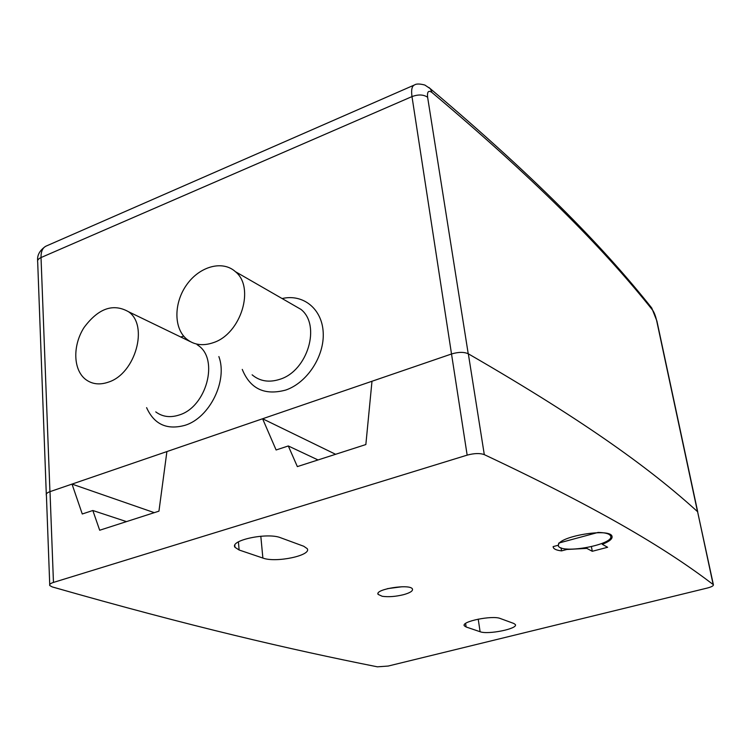 <?xml version="1.0" encoding="UTF-8"?>
<svg xmlns="http://www.w3.org/2000/svg" width="751" height="751" viewBox="0 0 751 751"><rect width="100%" height="100%" fill="white"/><g stroke="black" fill="none" stroke-linecap="round" stroke-linejoin="round"><path stroke-width="1.13" d="M713.403 584.794L713.159 584.522C670.127 551.694 607.287 512.548 484.301 454.637C480.002 453.05 474.285 453.219 467.16 455.134L53.462 582.419C50.458 583.396 49.219 584.438 49.754 585.536L52.213 586.907C190.745 626.494 289.839 649.399 377.368 666.822L388.173 666.053L707.123 588.089C711.45 586.953 713.544 585.855 713.403 584.794L697.595 511.703C653.811 471.881 590.202 424.174 468.333 353.815C464.099 351.862 458.523 351.919 451.614 353.956L371.989 381.255L365.85 444.554L297.349 466.606L288.3 445.963L276.115 449.98L262.597 418.758L166.9 451.567L158.949 511.159L99.686 530.244L92.833 510.502L82.263 513.994L72.021 484.095L50.007 491.642C47.078 492.703 45.877 493.886 46.412 495.191L49.726 584.588M72.021 484.095L154.293 512.661M262.597 418.758L335.603 454.289M602.283 544.315L607.634 547.272L592.276 551.29L586.813 548.38L566.874 549.469L561.551 550.877C556.979 550.352 554.247 549.281 553.346 547.657L553.13 546.606L558.5 545.17C557.815 536.496 609.502 527.7 611.962 536.13C612.835 538.692 609.605 541.415 602.283 544.315L602.114 543.424M382.231 596.285L378.128 594.407C374.298 589.169 410.478 583.499 412.449 589.047C413.031 590.971 410.065 592.858 403.54 594.679C395.552 596.613 388.455 597.148 382.231 596.285M262.878 558.059L239.128 550.004L234.988 547.31C229.496 540.251 267.6 532.234 280.686 537.772L303.733 546.249L307.197 548.634C312.012 555.43 275.805 563.053 262.878 558.059L260.813 536.223M513.797 623.461L515.336 624.541C518.378 628.7 487.934 634.877 480.105 631.732L466.127 626.991L464.315 625.799C460.879 621.528 492.525 615.078 500.316 618.514L513.797 623.461M92.833 510.502L126.497 521.616M288.3 445.963L318.02 459.95M592.276 551.29L591.441 546.719M586.813 548.38L586.691 547.695M561.551 550.877L561.016 547.808M566.874 549.469L566.78 548.962M402.095 586.738L387.441 588.653M46.412 495.35L46.327 495.2C45.82 493.905 47.013 492.722 49.932 491.67L451.52 353.993L411.989 96.588C411.079 89.932 411.895 86.065 414.458 84.966L414.439 84.966C416.307 83.671 419.781 83.699 424.878 85.06L430.295 88.693C542.776 183.695 607.287 252.036 651.727 307.966L652.61 310.144C654.177 312.36 655.529 315.842 656.646 320.602L657.003 321.447M213.537 342.587C202.732 346.342 193.561 345 186.041 338.56C173.34 327.239 174.044 301.78 187.177 284.085C200.123 266.211 222.69 260.118 235.382 271.655C255.171 287.257 241.099 333.632 213.537 342.587M108.717 382.034C99.78 385.197 92.035 384.296 85.492 379.33C73.072 369.623 72.565 345.376 84.056 327.511C98.343 308.323 113.176 303.075 128.552 311.749C148.801 325.446 135.499 373.435 108.717 382.034M467.16 455.134L451.52 353.993M558.782 543.057L598.087 532.431C605.165 532.59 609.305 533.717 610.516 535.81C615.726 544.306 561.372 554.604 558.246 545.789L558.782 543.057M650.544 306.549L651.727 307.957L656.918 321.053L697.717 511.835M49.932 491.67L41.023 257.555C40.92 251.425 42.685 247.577 46.309 246.009L414.064 85.135M46.29 494.111L37.691 262.099C37.184 260.325 38.301 258.813 41.023 257.555L411.989 96.588C418.335 94.269 423.536 94.485 427.619 97.254C427.047 91.575 428.53 90.007 432.05 92.561L430.304 88.684L428.924 87.501M53.462 582.419L50.007 491.642M713.159 584.522L697.595 511.703M484.301 454.637L468.333 353.815M465.601 623.443L466.127 626.991M478.218 619.124L480.105 631.732M238.405 541.865L239.128 550.004M292.242 304.38L300.935 309.374C321.184 325.164 307.703 370.834 279.992 379.255C269.13 382.794 259.846 381.32 252.129 374.815M242.263 369.398C250.158 388.849 264.662 395.73 285.765 390.051C307.197 382.747 324.563 356.115 323.202 332.477C322.104 308.755 303.047 293.613 282.113 298.551M146.605 407.652C154.171 424.446 167.051 430.314 185.244 425.244C209.801 417.594 227.872 380.607 218.87 356.565M183.723 336.166L180.709 336.992M197.053 344.606L198.311 345.507C219.123 359.419 206.459 406.807 179.405 414.928C170.374 417.922 162.488 416.908 155.748 411.886M697.491 511.619L656.646 320.602M652.61 310.144C608.301 254.505 544.428 187.215 432.05 92.561M468.22 353.74L427.619 97.254M464.212 625.104L464.315 625.799M234.819 545.348L234.988 547.31M553.158 546.597L553.346 547.657M378.128 594.407L378.016 593.525M292.439 304.484L235.382 271.655M197.382 344.784L198.311 345.507M128.552 311.749L190.313 341.63M610.291 534.581L610.516 535.81M45.633 246.309C39.737 250.43 37.081 255.19 37.644 260.616"/></g></svg>
